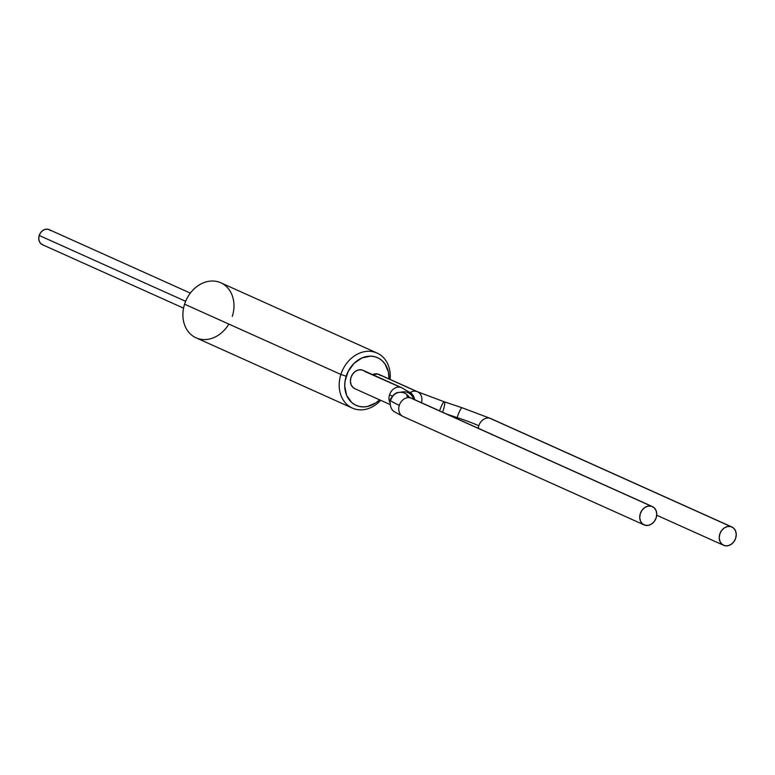 <?xml version="1.0" encoding="UTF-8"?>
<svg xmlns="http://www.w3.org/2000/svg" width="775" height="775" viewBox="0 0 775 775"><rect width="100%" height="100%" fill="white"/><g stroke="black" fill="none" stroke-linecap="round" stroke-linejoin="round"><path stroke-width="1.16" d="M377.096 353.061L220.807 282.788A30.167 24.5 114.2 0 0 184.586 304.178L340.874 374.451A30.167 24.5 -65.8 0 1 377.096 353.061A30.167 24.5 -65.8 0 1 390.087 379.421A30.167 24.5 114.2 0 0 370.818 351.385A30.167 24.5 114.2 0 0 340.874 374.451L346.192 376.233A26.147 21.235 -65.8 0 1 371.457 356.19A26.147 21.235 -65.8 0 1 388.963 378.917L388.449 372.155L384.933 363.843L382.094 360.627L378.665 358.224L374.78 356.713L370.595 356.151L361.964 357.943L354.078 363.33L348.13 371.487L345.04 381.174L344.73 386.134L346.638 395.337L351.627 402.448L355.057 404.85L358.941 406.362L363.126 406.923L367.447 406.507L375.875 402.845L379.643 399.735M228.838 324.076A30.167 24.5 -65.8 0 1 196.065 337.813A30.167 24.5 -65.8 0 1 184.586 304.178A30.167 24.5 -65.8 0 1 217.581 281.654A30.167 24.5 -65.8 0 1 232.287 316.423M379.566 399.813A26.147 21.235 -65.8 0 1 353.245 403.727A26.147 21.235 -65.8 0 1 346.192 376.233L340.874 374.451A30.167 24.5 114.2 0 0 349.661 406.623A30.167 24.5 114.2 0 0 380.69 400.317A30.167 24.5 -65.8 0 1 352.344 408.086A30.167 24.5 -65.8 0 1 340.874 374.451L184.586 304.178A30.167 24.5 114.2 0 0 196.065 337.813L352.344 408.086M190.321 293.115L49.106 229.623A8.244 6.694 114.2 0 0 39.205 235.464L185.632 301.31L39.205 235.464L38.75 238.593L39.351 241.49L40.93 243.737L43.226 244.968M50.53 230.543L48.224 229.313L45.541 229.264L42.887 230.417L40.658 232.597L39.205 235.464A8.244 6.694 114.2 0 0 42.344 244.658L183.559 308.159M489.8 418.219A10.056 8.167 114.2 0 0 478.805 425.737A10.056 8.167 114.2 0 0 478.282 428.284A10.056 8.167 -65.8 0 1 478.805 425.737A10.056 8.167 -65.8 0 1 489.8 418.219L730.786 526.583L489.8 418.219A10.056 8.167 114.2 0 1 490.875 418.597L462.152 407.786A10.056 1.666 108.5 0 0 457.124 417.58A35.65 2.897 -162.3 0 1 478.805 425.737A35.65 2.897 17.7 0 0 457.124 417.58A10.056 1.666 -71.5 0 1 462.152 407.786L444.366 401.838A10.056 1.666 108.5 0 0 439.58 410.886M724.693 545.678A10.056 8.167 -65.8 0 1 723.618 545.3A10.056 8.167 -65.8 0 1 720.023 533.433A10.056 8.167 -65.8 0 1 730.786 526.583L727.512 526.525L724.276 527.94L721.564 530.594L719.791 534.091L719.229 537.898L719.965 541.444L721.883 544.176L724.693 545.678L727.967 545.736L731.203 544.331L733.915 541.667L735.688 538.17L736.25 534.363L735.514 530.827L733.596 528.095L730.786 526.583A10.056 8.167 -65.8 0 1 731.862 526.961A10.056 8.167 -65.8 0 1 735.456 538.838A10.056 8.167 -65.8 0 1 724.693 545.678M446.807 414.131L457.124 417.58L446.807 414.131M416.437 391.375A10.056 8.167 114.2 0 0 410.324 392.47A10.056 8.167 -65.8 0 1 416.437 391.375L377.861 374.025A10.056 8.167 114.2 0 0 372.63 374.635L377.861 374.025L416.437 391.375A10.056 8.167 -65.8 0 1 417.512 391.753A10.056 8.167 -65.8 0 1 421.416 402.709M380.67 375.536L377.861 374.025A10.056 8.167 114.2 0 1 378.936 374.403L417.512 391.753L444.366 401.838M439.551 410.973A10.056 1.666 -71.5 0 1 444.337 401.828A10.056 1.666 -71.5 0 1 443.009 411.118M456.804 418.626A10.056 1.666 -71.5 0 1 457.124 417.58M403.349 416.64A10.056 8.167 -65.8 0 1 399.299 405.335A10.056 8.167 -65.8 0 1 410.304 397.827L651.291 506.182A10.056 8.167 -65.8 0 1 652.366 506.559A10.056 8.167 -65.8 0 1 655.96 518.436A10.056 8.167 -65.8 0 1 645.197 525.276L648.472 525.334L651.707 523.929L654.42 521.275L656.192 517.768L656.754 513.961L656.018 510.425L654.1 507.693L651.291 506.182L648.016 506.133L644.771 507.538L642.058 510.192L640.295 513.689L639.733 517.497L640.46 521.042L642.378 523.774L645.197 525.276A10.056 8.167 -65.8 0 1 644.112 524.908A10.056 8.167 -65.8 0 1 640.518 513.031A10.056 8.167 -65.8 0 1 651.291 506.182L410.304 397.827A10.056 8.167 114.2 0 0 399.299 405.335A10.056 8.167 114.2 0 0 403.126 416.543L394.543 411.845C391.152 409.888 389.728 405.838 390.261 399.687A55.771 4.534 17.7 0 0 399.299 405.335A55.771 4.534 -162.3 0 1 390.261 399.697C392.925 394.727 395.918 392.295 399.232 392.392A10.056 9.881 82 0 1 409.045 397.11A10.056 9.881 -98 0 0 399.193 392.402M391.23 399.212A10.056 9.881 82 0 1 399.232 392.392L402.7 391.908A10.056 9.881 -98 0 1 413.637 399.212A10.056 9.881 82 0 0 403.601 391.821M364.763 371.457L400.539 387.297A10.056 8.167 114.2 0 0 389.544 394.804A35.65 2.897 -162.3 0 1 392.257 396.103A35.65 2.897 17.7 0 0 389.544 394.804A10.056 8.167 -65.8 0 1 400.539 387.297L361.954 369.946A10.056 8.167 114.2 0 0 351.191 376.795A10.056 8.167 114.2 0 0 354.785 388.672L389.893 404.453M389.786 402.312A10.056 8.167 -65.8 0 1 389.544 394.804A10.056 8.167 114.2 0 0 389.786 402.312M400.539 387.297A10.056 8.167 -65.8 0 1 401.615 387.674L363.039 370.324A10.056 8.167 114.2 0 0 361.954 369.946L358.68 369.898L355.444 371.302L352.732 373.957L350.959 377.454L350.397 381.261L351.133 384.807L353.051 387.539L354.911 388.721M408.328 397.614L406.73 395.851L411.38 398.195A10.056 8.167 114.2 0 0 410.304 397.827M723.618 545.3L656.706 515.22M731.862 526.961L490.875 418.597M644.112 524.908L403.126 416.543M414.848 399.764L413.366 395.773L411.341 393.332L401.615 387.674M652.366 506.559L411.38 398.195"/></g></svg>
